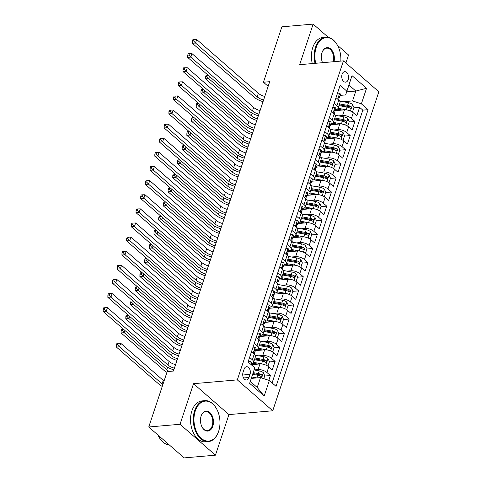 <?xml version="1.0" encoding="UTF-8"?>
<svg xmlns="http://www.w3.org/2000/svg" width="482" height="482" viewBox="0 0 482 482"><rect width="100%" height="100%" fill="white"/><g stroke="black" fill="none" stroke-linecap="round" stroke-linejoin="round"><path stroke-width="0.72" d="M342.081 74.246A5.26 3.392 85 0 0 342.377 79.644A5.26 3.392 85 0 0 345.6 82.157A5.26 3.392 85 0 0 348.203 79.59A5.26 3.392 85 0 0 347.908 74.192A5.26 3.392 85 0 0 344.684 71.679A5.26 3.392 85 0 0 342.081 74.246M345.895 63.009L348.558 55.002L337.502 45.35M272.734 410.778L378.852 91.767L343.443 60.865L237.325 379.876L272.734 410.778L228.938 414.592L193.529 383.69L180.033 424.274L215.442 455.177L228.938 414.592M215.442 455.177L184.16 457.9L148.751 426.998L180.033 424.274M268.805 380.322L270.402 375.538L264.654 376.038M251.236 364.699L259.955 363.94A6.573 2.796 18.4 0 1 268.787 366.844L272.276 369.893L275.095 361.422L269.348 361.922M253.375 363.314L252.056 363.428M255.4 350.631L264.648 349.824A6.573 2.796 -161.6 0 1 273.481 352.728L276.975 355.776L279.789 347.305L274.047 347.805M258.069 349.197L256.755 349.311M260.093 336.514L269.342 335.707A6.573 2.796 -161.6 0 1 278.174 338.611L281.669 341.66L284.488 333.189L278.741 333.689M262.768 335.08L261.449 335.195M264.793 322.398L274.041 321.59A6.573 2.796 -161.6 0 1 282.874 324.494L286.362 327.543L289.182 319.072L283.44 319.578M267.462 320.97L266.142 321.084M269.486 308.281L278.735 307.474A6.573 2.796 -161.6 0 1 287.567 310.378L291.062 313.427L293.875 304.961L288.134 305.461M272.155 306.853L270.842 306.968M274.186 294.165L283.428 293.357A6.573 2.796 -161.6 0 1 292.261 296.267L295.755 299.31L298.575 290.845L292.827 291.345M276.855 292.737L275.535 292.851M278.879 280.048L288.128 279.247A6.573 2.796 -161.6 0 1 296.96 282.151L300.455 285.199L303.268 276.728L297.527 277.228M281.548 278.62L280.235 278.735M283.573 265.937L292.821 265.13A6.573 2.796 -161.6 0 1 301.654 268.034L305.148 271.083L307.962 262.612L302.22 263.112M286.242 264.504L284.928 264.618M288.272 251.821L297.514 251.014A6.573 2.796 -161.6 0 1 306.347 253.918L309.842 256.966L312.661 248.495L306.913 248.995M290.941 250.393L289.622 250.507M292.966 237.704L302.214 236.897A6.573 2.796 -161.6 0 1 311.047 239.801L314.541 242.85L317.355 234.385L311.613 234.885M295.635 236.276L294.321 236.391M297.659 223.588L306.907 222.78A6.573 2.796 -161.6 0 1 315.74 225.684L319.235 228.733L322.054 220.268L316.306 220.768M300.328 222.16L299.015 222.274M302.359 209.471L311.601 208.67A6.573 2.796 -161.6 0 1 320.44 211.574L323.928 214.623L326.748 206.151L321 206.651M305.028 208.043L303.708 208.158M307.052 195.361L316.3 194.553A6.573 2.796 -161.6 0 1 325.133 197.457L328.628 200.506L331.441 192.035L325.699 192.535M309.721 193.927L308.408 194.041M311.746 181.244L320.994 180.437A6.573 2.796 -161.6 0 1 329.827 183.341L333.321 186.389L336.141 177.918L330.393 178.418M314.421 179.81L313.101 179.925M316.445 167.127L325.693 166.32A6.573 2.796 -161.6 0 1 334.526 169.224L338.015 172.273L340.834 163.802L335.086 164.308M319.114 165.7L317.795 165.814M321.139 153.011L330.387 152.204A6.573 2.796 -161.6 0 1 339.22 155.108L342.714 158.156L345.528 149.691L339.786 150.191M323.808 151.583L322.494 151.697M325.832 138.894L335.08 138.093A6.573 2.796 -161.6 0 1 343.913 140.997L347.408 144.046L350.227 135.575L344.479 136.075M328.507 137.466L327.188 137.581M330.532 124.778L339.78 123.976A6.573 2.796 -161.6 0 1 348.613 126.88L352.101 129.929L354.921 121.458L349.173 121.958M333.201 123.35L331.881 123.464M334.134 103.323L336.882 105.715A6.573 2.796 18.4 0 1 338.117 108.227A6.573 2.796 18.4 0 1 335.707 109.492L335.611 109.498M329.441 117.433L332.188 119.831A6.573 2.796 18.4 0 1 333.417 122.344A6.573 2.796 18.4 0 1 331.007 123.609L330.917 123.615M324.748 131.55L327.489 133.948A6.573 2.796 18.4 0 1 328.724 136.46A6.573 2.796 18.4 0 1 326.314 137.725L326.224 137.732M320.048 145.666L322.795 148.064A6.573 2.796 18.4 0 1 324.031 150.571A6.573 2.796 18.4 0 1 321.621 151.836L321.524 151.848M315.355 159.783L318.102 162.175A6.573 2.796 18.4 0 1 319.331 164.687A6.573 2.796 18.4 0 1 316.921 165.953L316.831 165.965M310.661 173.9L313.402 176.292A6.573 2.796 18.4 0 1 314.638 178.804A6.573 2.796 18.4 0 1 312.228 180.069L312.137 180.075M305.962 188.016L308.709 190.408A6.573 2.796 18.4 0 1 309.944 192.921A6.573 2.796 18.4 0 1 307.528 194.186L307.438 194.192M301.268 202.127L304.009 204.525A6.573 2.796 18.4 0 1 305.245 207.037A6.573 2.796 18.4 0 1 302.835 208.302L302.744 208.308M296.575 216.243L299.316 218.641A6.573 2.796 18.4 0 1 300.551 221.154A6.573 2.796 18.4 0 1 298.141 222.419L298.051 222.425M291.875 230.36L294.623 232.752A6.573 2.796 18.4 0 1 295.858 235.264A6.573 2.796 18.4 0 1 293.442 236.529L293.351 236.542M287.182 244.476L289.923 246.868A6.573 2.796 18.4 0 1 291.158 249.381A6.573 2.796 18.4 0 1 288.748 250.646L288.658 250.652M282.488 258.593L285.23 260.985A6.573 2.796 18.4 0 1 286.465 263.497A6.573 2.796 18.4 0 1 284.055 264.763L283.964 264.769M277.789 272.704L280.536 275.102A6.573 2.796 18.4 0 1 281.771 277.614A6.573 2.796 18.4 0 1 279.355 278.879L279.265 278.885M273.095 286.82L275.837 289.218A6.573 2.796 18.4 0 1 277.072 291.731A6.573 2.796 18.4 0 1 274.662 292.996L274.571 293.002M268.402 300.937L271.143 303.335A6.573 2.796 18.4 0 1 272.378 305.841A6.573 2.796 18.4 0 1 269.968 307.106L269.872 307.118M263.702 315.053L266.45 317.445A6.573 2.796 18.4 0 1 267.679 319.958A6.573 2.796 18.4 0 1 265.269 321.223L265.178 321.235M259.009 329.17L261.75 331.562A6.573 2.796 18.4 0 1 262.985 334.074A6.573 2.796 18.4 0 1 260.575 335.339L260.485 335.345M254.309 343.286L257.057 345.678A6.573 2.796 18.4 0 1 258.292 348.191A6.573 2.796 18.4 0 1 255.882 349.456L255.785 349.462M148.751 426.998L167.182 371.598L173.436 371.05L269.697 81.687L263.443 82.229L268.149 86.338M248.983 377.484L250.019 374.381A5.097 3.29 85 0 0 249.73 369.152A5.097 3.29 85 0 0 246.609 366.712A5.097 3.29 85 0 0 244.085 369.2L243.055 372.309A5.097 3.29 85 0 0 243.338 377.539A5.097 3.29 85 0 0 246.459 379.973A5.097 3.29 85 0 0 248.983 377.484L243.543 377.96M345.654 94.918L346.829 91.14L340.135 85.296L248.097 361.958L254.797 367.808L250.333 381.461L257.225 387.474L260.509 377.593L269.348 380.497L276.041 386.347L368.079 109.685L361.38 103.835L352.547 100.931L355.83 91.05L348.944 85.037L345.654 94.918L340.31 95.382M346.829 91.14L351.999 75.614L366.543 88.308L361.38 103.835M269.348 380.497L264.178 396.029L249.634 383.335L254.797 367.808M338.521 115.861L342.594 115.505A6.573 2.796 18.4 0 1 351.426 118.409L354.921 121.458M335.225 110.667L344.473 109.86L342.594 115.505M333.821 129.977L337.9 129.622A6.573 2.796 18.4 0 1 346.733 132.526L350.227 135.575M329.128 144.094L333.207 143.738A6.573 2.796 18.4 0 1 342.039 146.642L345.528 149.691M324.428 158.204L328.507 157.849A6.573 2.796 18.4 0 1 337.34 160.759L340.834 163.802M319.735 172.321L323.814 171.966A6.573 2.796 18.4 0 1 332.646 174.87L336.141 177.918M315.041 186.438L319.114 186.082A6.573 2.796 18.4 0 1 327.947 188.986L331.441 192.035M310.342 200.554L314.421 200.199A6.573 2.796 18.4 0 1 323.253 203.103L326.748 206.151M305.648 214.671L309.727 214.315A6.573 2.796 18.4 0 1 318.56 217.219L322.054 220.268M300.955 228.787L305.028 228.432A6.573 2.796 18.4 0 1 313.86 231.336L317.355 234.385M296.255 242.898L300.334 242.542A6.573 2.796 18.4 0 1 309.167 245.446L312.661 248.495M291.562 257.014L295.641 256.659A6.573 2.796 18.4 0 1 304.473 259.563L307.962 262.612M286.868 271.131L290.941 270.776A6.573 2.796 18.4 0 1 299.774 273.68L303.268 276.728M282.169 285.248L286.248 284.892A6.573 2.796 18.4 0 1 295.08 287.796L298.575 290.845M277.475 299.364L281.554 299.009A6.573 2.796 18.4 0 1 290.387 301.913L293.875 304.961M272.782 313.475L276.855 313.119A6.573 2.796 18.4 0 1 285.687 316.023L289.182 319.072M268.082 327.591L272.161 327.236A6.573 2.796 18.4 0 1 280.994 330.14L284.488 333.189M263.389 341.708L267.468 341.352A6.573 2.796 18.4 0 1 276.3 344.256L279.789 347.305M258.695 355.824L262.768 355.469A6.573 2.796 18.4 0 1 271.601 358.373L275.095 361.422M249.616 357.397L252.363 359.795A6.573 2.796 18.4 0 1 253.592 362.307A6.573 2.796 18.4 0 1 251.182 363.573L251.092 363.579M254.135 369.929L258.075 369.586A6.573 2.796 18.4 0 1 266.908 372.49L270.402 375.538M272.089 382.895L362.819 110.143L359.614 107.341L353.872 107.841M344.473 109.86A6.573 2.796 -161.6 0 1 353.306 112.764L356.801 115.813L359.614 107.341M251.496 351.752L254.237 354.149A6.573 2.796 18.4 0 1 255.472 356.662L253.592 362.307M258.292 348.191L260.166 342.545A6.573 2.796 -161.6 0 0 258.936 340.033L256.189 337.635M262.985 334.074L264.865 328.429A6.573 2.796 -161.6 0 0 263.63 325.916L260.889 323.524M267.679 319.958L269.558 314.312A6.573 2.796 -161.6 0 0 268.323 311.8L265.582 309.408M272.378 305.841L274.258 300.196A6.573 2.796 -161.6 0 0 273.023 297.683L270.275 295.291M277.072 291.731L278.951 286.079A6.573 2.796 -161.6 0 0 277.716 283.573L274.975 281.175M281.771 277.614L283.645 271.969A6.573 2.796 -161.6 0 0 282.41 269.456L279.668 267.058M286.465 263.497L288.344 257.852A6.573 2.796 -161.6 0 0 287.109 255.34L284.362 252.942M291.158 249.381L293.038 243.735A6.573 2.796 -161.6 0 0 291.803 241.223L289.061 238.831M295.858 235.264L297.731 229.619A6.573 2.796 -161.6 0 0 296.496 227.106L293.755 224.714M300.551 221.154L302.431 215.502A6.573 2.796 -161.6 0 0 301.196 212.996L298.448 210.598M305.245 207.037L307.124 201.392A6.573 2.796 -161.6 0 0 305.889 198.879L303.148 196.481M309.944 192.921L311.818 187.275A6.573 2.796 -161.6 0 0 310.589 184.763L307.841 182.365M314.638 178.804L316.517 173.159A6.573 2.796 -161.6 0 0 315.282 170.646L312.535 168.254M319.331 164.687L321.211 159.042A6.573 2.796 -161.6 0 0 319.976 156.53L317.234 154.138M324.031 150.571L325.904 144.925A6.573 2.796 -161.6 0 0 324.675 142.413L321.928 140.021M328.724 136.46L330.604 130.809A6.573 2.796 -161.6 0 0 329.369 128.302L326.621 125.904M333.417 122.344L335.297 116.698A6.573 2.796 -161.6 0 0 334.062 114.186L331.321 111.788M338.117 108.227L339.991 102.582A6.573 2.796 -161.6 0 0 338.762 100.069L336.014 97.677M251.357 378.394L260.509 377.593M328.35 37.367L313.149 24.1L281.874 26.823L263.443 82.229M313.149 24.1L299.653 64.684L343.443 60.865M193.529 383.69L237.325 379.876M346.678 91.851L355.83 91.05L366.543 88.308M343.214 101.744L352.547 100.931M337.894 109.233L336.581 109.348M362.819 110.143L368.079 109.685M250.333 381.461L249.634 383.335M257.225 387.474L264.178 396.029M351.999 75.614L348.944 85.037M248.338 361.235L250.483 361.47A4.356 1.856 18.4 0 1 251.255 363.091L250.839 364.35M174.394 368.182A8.218 3.494 18.4 0 1 167.953 365.031L106.275 311.203L103.148 311.474L164.826 365.302A12.327 5.242 -161.6 0 0 173.833 369.857M175.569 364.651A8.218 3.494 18.4 0 1 169.128 361.5L107.45 307.673L106.275 311.203L104.443 309.143L104.913 307.727L103.666 307.841L103.196 309.251L104.443 309.143M103.196 309.251L103.148 311.474M107.45 307.673L104.913 307.727M263.781 378.671L264.751 375.743L263.311 372.658A4.356 1.856 -161.6 0 0 259.262 370.881L254.128 369.965M256.792 377.918L251.809 377.026M253.171 378.237L251.508 377.936M252.701 374.345L257.81 375.261A4.356 1.856 18.4 0 1 260.979 376.424C262.112 376.484 262.298 375.918 261.545 374.731A4.356 1.856 -161.6 0 0 258.37 373.568L253.267 372.652M252.966 373.562L258.756 374.598A2.217 0.946 18.4 0 1 259.744 374.888L261.545 374.731M260.979 376.424L261.449 376.55M162.874 384.546A8.218 3.494 18.4 0 1 162.066 383.913L119.53 346.793L116.403 347.064L158.94 384.184A12.327 5.242 -161.6 0 0 162.247 386.437M164.049 381.015A8.218 3.494 18.4 0 1 163.241 380.382L120.705 343.262L119.53 346.793L117.698 344.726L118.168 343.317L116.921 343.425L116.451 344.835L117.698 344.726M116.451 344.835L116.403 347.064M120.705 343.262L118.168 343.317M195.294 410.911A20.051 12.936 85 0 0 201.241 438.325A20.051 12.936 85 0 0 218.641 431.288A20.051 12.936 85 0 0 218.78 430.86A20.051 12.936 85 0 0 216.918 409.447A20.051 12.936 85 0 0 195.294 410.911M218.738 430.992A20.545 13.255 -95 0 1 218.695 431.131A20.545 13.255 -95 0 1 218.557 431.571A20.545 13.255 -95 0 1 208.375 441.602A20.545 13.255 -95 0 1 195.782 431.788A20.545 13.255 -95 0 1 194.632 410.694A20.545 13.255 -95 0 1 204.808 400.663A20.545 13.255 -95 0 1 216.786 409.194A20.545 13.255 -95 0 1 216.852 409.32M201.133 416.008A10.026 6.471 -95 0 1 209.833 412.49A10.026 6.471 -95 0 1 212.809 426.196A10.026 6.471 -95 0 1 201.994 426.925A10.026 6.471 -95 0 1 201.06 416.225A10.026 6.471 -95 0 1 201.133 416.008M201.928 426.799A9.532 6.152 85 0 0 207.423 430.631A9.532 6.152 85 0 0 212.146 425.98A9.532 6.152 85 0 0 211.61 416.189A9.532 6.152 85 0 0 205.766 411.634A9.532 6.152 85 0 0 201.042 416.291A9.532 6.152 85 0 0 201.018 416.364M169.272 444.91A20.545 13.255 -95 0 1 157.988 435.059M208.375 441.602L205.627 441.843A20.545 13.255 -95 0 1 193.029 432.023A20.545 13.255 -95 0 1 191.878 410.935A20.545 13.255 -95 0 1 202.054 400.904L204.808 400.663M340.822 61.094A20.051 12.936 85 0 0 337.828 45.977A20.051 12.936 85 0 0 316.204 47.441A20.051 12.936 85 0 0 315.728 63.281M315.029 63.341A20.545 13.255 -95 0 1 315.541 47.224A20.545 13.255 -95 0 1 325.724 37.192A20.545 13.255 -95 0 1 337.695 45.718A20.545 13.255 -95 0 1 337.762 45.85M322.542 62.684A10.026 6.471 -95 0 1 321.97 52.749A10.026 6.471 -95 0 1 322.042 52.532A10.026 6.471 -95 0 1 330.399 48.736A10.026 6.471 -95 0 1 334.008 61.69M333.279 61.75A9.532 6.152 85 0 0 326.676 48.164A9.532 6.152 85 0 0 321.952 52.815A9.532 6.152 85 0 0 321.928 52.887M312.276 63.582A20.545 13.255 -95 0 1 312.788 47.459A20.545 13.255 -95 0 1 322.97 37.433L325.724 37.192M253.038 347.118L255.177 347.353A4.356 1.856 18.4 0 1 255.948 348.974L255.056 351.655A4.356 1.856 -161.6 0 0 254.851 350.673L254.586 350.528M254.303 352.39L254.677 352.131A4.356 1.856 -161.6 0 0 255.056 351.655M254.285 350.727L254.851 350.673C254.128 350.577 253.942 351.143 254.285 352.372A4.356 1.856 18.4 0 1 254.496 353.354L252.363 359.795M179.087 354.065A8.218 3.494 18.4 0 1 172.646 350.914L110.968 297.087L107.841 297.364L169.519 351.185A12.327 5.242 -161.6 0 0 178.533 355.74M180.262 350.534A8.218 3.494 18.4 0 1 173.821 347.383L112.143 293.562L110.968 297.087L109.143 295.026L109.613 293.616L108.36 293.725L107.89 295.135L109.143 295.026M107.89 295.135L107.841 297.364M112.143 293.562L109.613 293.616M257.731 333.008L259.876 333.237A4.356 1.856 18.4 0 1 260.648 334.863L259.756 337.545A4.356 1.856 -161.6 0 0 259.545 336.563L259.28 336.418M258.997 338.274L259.376 338.015A4.356 1.856 -161.6 0 0 259.756 337.545M258.985 336.611L259.545 336.563C258.828 336.46 258.641 337.026 258.985 338.256A4.356 1.856 18.4 0 1 259.189 339.238L257.057 345.678M183.787 339.949A8.218 3.494 18.4 0 1 177.346 336.798L115.668 282.97L112.541 283.247L174.219 337.069A12.327 5.242 -161.6 0 0 183.226 341.624M184.955 336.418A8.218 3.494 18.4 0 1 178.521 333.267L116.843 279.446L115.668 282.97L113.836 280.91L114.306 279.5L113.053 279.608L112.583 281.018L113.836 280.91M112.583 281.018L112.541 283.247M116.843 279.446L114.306 279.5M262.425 318.891L264.57 319.12A4.356 1.856 18.4 0 1 265.341 320.747L264.449 323.428A4.356 1.856 -161.6 0 0 264.244 322.446L263.979 322.301M263.678 322.494L264.244 322.446C263.521 322.35 263.335 322.91 263.678 324.139L264.07 323.898A4.356 1.856 -161.6 0 0 264.449 323.428M263.678 324.139A4.356 1.856 18.4 0 1 263.883 325.121L261.75 331.562M188.48 325.832A8.218 3.494 18.4 0 1 182.039 322.681L120.361 268.86L117.234 269.131L178.912 322.958A12.327 5.242 -161.6 0 0 187.926 327.507M189.655 322.307A8.218 3.494 18.4 0 1 183.214 319.156L121.536 265.329L120.361 268.86L118.53 266.793L119 265.383L117.753 265.492L117.283 266.901L118.53 266.793M117.283 266.901L117.234 269.131M121.536 265.329L119 265.383M267.124 304.775L269.269 305.01A4.356 1.856 18.4 0 1 270.034 306.63L269.143 309.311A4.356 1.856 -161.6 0 0 268.938 308.329L268.673 308.185M268.39 310.047L268.769 309.781A4.356 1.856 -161.6 0 0 269.143 309.311M268.372 308.378L268.938 308.329C268.221 308.233 268.028 308.799 268.372 310.022A4.356 1.856 18.4 0 1 268.582 311.004L266.45 317.445M193.174 311.715A8.218 3.494 18.4 0 1 186.733 308.57L125.055 254.743L121.928 255.014L183.606 308.842A12.327 5.242 -161.6 0 0 192.619 313.39M194.348 308.191A8.218 3.494 18.4 0 1 187.908 305.04L126.23 251.212L125.055 254.743L123.229 252.676L123.699 251.267L122.446 251.375L121.976 252.791L123.229 252.676M121.976 252.791L121.928 255.014M126.23 251.212L123.699 251.267M267.263 365.778L268.04 365.862L269.45 361.627L268.004 358.548A4.356 1.856 -161.6 0 0 263.961 356.77L255.171 355.192M262.919 364.157A4.356 1.856 -161.6 0 0 261.612 363.826L253.568 362.386M257.864 364.121L252.719 363.193M254.46 359.699L262.503 361.145A4.356 1.856 18.4 0 1 265.678 362.307C266.805 362.368 266.992 361.807 266.239 360.614A4.356 1.856 -161.6 0 0 263.07 359.452L255.026 358.006M254.719 358.921L263.449 360.482A2.217 0.946 18.4 0 1 264.437 360.771L266.239 360.614M265.678 362.307L266.148 362.434M169.2 371.423A8.218 3.494 18.4 0 1 166.766 369.796L124.223 332.676L121.096 332.948L163.639 370.068A12.327 5.242 -161.6 0 0 166.941 372.321M124.946 330.501L124.223 332.676L122.398 330.61L122.868 329.2L121.615 329.308L121.145 330.724L122.398 330.61M121.145 330.724L121.096 332.948M123.446 329.188L122.868 329.2M268.04 365.862L267.492 365.91M271.962 351.661L272.734 351.746L274.144 347.51L272.698 344.431A4.356 1.856 -161.6 0 0 268.655 342.654L259.864 341.075M267.612 350.04A4.356 1.856 -161.6 0 0 266.305 349.709L258.262 348.269M262.563 350.004L257.412 349.082M259.159 345.588L267.197 347.028A4.356 1.856 18.4 0 1 270.372 348.191C271.499 348.257 271.691 347.691 270.932 346.498A4.356 1.856 -161.6 0 0 267.763 345.335L259.72 343.895M259.418 344.805L268.143 346.371A2.217 0.946 18.4 0 1 269.137 346.654L270.932 346.498M270.372 348.191L270.842 348.317M177.533 358.735A8.218 3.494 18.4 0 1 171.459 355.68L128.923 318.56L125.796 318.831L168.332 355.957A12.327 5.242 -161.6 0 0 176.978 360.403M129.646 316.385L128.923 318.56L127.091 316.499L127.561 315.083L126.308 315.192L125.838 316.608L127.091 316.499M125.838 316.608L125.796 318.831M128.14 315.071L127.561 315.083M272.734 351.746L272.185 351.794M276.656 337.545L277.433 337.629L278.837 333.393L277.397 330.315A4.356 1.856 -161.6 0 0 273.348 328.537L264.564 326.959M272.306 335.924A4.356 1.856 -161.6 0 0 271.005 335.593L262.955 334.153M267.257 335.888L262.106 334.966M263.853 331.471L271.896 332.911A4.356 1.856 18.4 0 1 275.065 334.074C276.198 334.14 276.385 333.574 275.632 332.381A4.356 1.856 -161.6 0 0 272.457 331.218L264.413 329.778M264.112 330.688L272.842 332.255A2.217 0.946 18.4 0 1 273.83 332.538L275.632 332.381M275.065 334.074L275.535 334.201M182.232 344.618A8.218 3.494 18.4 0 1 176.153 341.569L133.616 304.443L130.489 304.714L173.026 341.84A12.327 5.242 -161.6 0 0 181.678 346.287M134.339 302.274L133.616 304.443L131.785 302.383L132.255 300.973L131.008 301.081L130.538 302.491L131.785 302.383M130.538 302.491L130.489 304.714M132.833 300.955L132.255 300.973M277.433 337.629L276.879 337.677M281.349 323.428L282.127 323.512L283.537 319.283L282.091 316.198A4.356 1.856 -161.6 0 0 278.048 314.421L269.257 312.848M277.005 321.807A4.356 1.856 -161.6 0 0 275.698 321.482L267.655 320.036M271.95 321.771L266.805 320.849M268.546 317.355L276.59 318.801A4.356 1.856 18.4 0 1 279.765 319.964C280.892 320.024 281.078 319.458 280.325 318.265A4.356 1.856 -161.6 0 0 277.156 317.102L269.113 315.662M268.805 316.572L277.536 318.138A2.217 0.946 18.4 0 1 278.524 318.427L280.325 318.265M279.765 319.964L280.235 320.09M186.926 330.507A8.218 3.494 18.4 0 1 180.852 327.453L138.316 290.327L135.183 290.604L177.725 327.724A12.327 5.242 -161.6 0 0 186.371 332.17M139.033 288.158L138.316 290.327L136.484 288.266L136.954 286.856L135.701 286.965L135.231 288.375L136.484 288.266M135.231 288.375L135.183 290.604M137.533 286.844L136.954 286.856M282.127 323.512L281.578 323.561M271.818 290.658L273.963 290.893A4.356 1.856 18.4 0 1 274.734 292.514L273.842 295.195A4.356 1.856 -161.6 0 0 273.631 294.213L273.366 294.068M273.071 294.261L273.631 294.213C272.914 294.116 272.728 294.683 273.071 295.906L273.463 295.671A4.356 1.856 -161.6 0 0 273.842 295.195M273.071 295.906A4.356 1.856 18.4 0 1 273.276 296.888L273.017 297.677M197.873 297.605A8.218 3.494 18.4 0 1 191.432 294.454L129.754 240.626L126.627 240.898L188.305 294.725A12.327 5.242 -161.6 0 0 197.313 299.274M199.042 294.074A8.218 3.494 18.4 0 1 192.607 290.923L130.929 237.096L129.754 240.626L127.923 238.566L128.393 237.15L127.14 237.258L126.67 238.674L127.923 238.566M126.67 238.674L126.627 240.898M130.929 237.096L128.393 237.15M286.049 309.317L286.82 309.402L288.23 305.166L286.784 302.081A4.356 1.856 -161.6 0 0 282.741 300.304L273.951 298.732M281.699 307.697A4.356 1.856 -161.6 0 0 280.391 307.365L272.348 305.919M276.65 307.655L271.499 306.733M273.246 303.238L281.289 304.684A4.356 1.856 18.4 0 1 284.458 305.847C285.591 305.907 285.778 305.341 285.025 304.154A4.356 1.856 -161.6 0 0 281.85 302.991L273.806 301.545M273.505 302.455L282.229 304.022A2.217 0.946 18.4 0 1 283.223 304.311L285.025 304.154M284.458 305.847L284.928 305.974M191.619 316.391A8.218 3.494 18.4 0 1 185.546 313.336L143.009 276.216L139.882 276.487L182.419 313.607A12.327 5.242 -161.6 0 0 191.065 318.054M143.732 274.041L143.009 276.216L141.178 274.15L141.648 272.74L140.395 272.848L139.925 274.258L141.178 274.15M139.925 274.258L139.882 276.487M142.226 272.728L141.648 272.74M286.82 309.402L286.272 309.45M276.511 276.541L278.656 276.776A4.356 1.856 18.4 0 1 279.427 278.397L278.536 281.078A4.356 1.856 -161.6 0 0 278.331 280.096L278.066 279.952M277.777 281.813L278.156 281.554A4.356 1.856 -161.6 0 0 278.536 281.078M277.765 280.15L278.331 280.096C277.608 280 277.421 280.566 277.765 281.789A4.356 1.856 18.4 0 1 277.969 282.777L275.837 289.218M202.567 283.488A8.218 3.494 18.4 0 1 196.126 280.337L134.448 226.51L131.321 226.781L192.999 280.608A12.327 5.242 -161.6 0 0 202.012 285.163M203.741 279.958A8.218 3.494 18.4 0 1 197.301 276.807L135.623 222.979L134.448 226.51L132.616 224.449L133.086 223.039L131.839 223.148L131.369 224.558L132.616 224.449M131.369 224.558L131.321 226.781M135.623 222.979L133.086 223.039M290.742 295.201L291.52 295.285L292.923 291.05L291.483 287.965A4.356 1.856 -161.6 0 0 287.435 286.194L278.65 284.615M286.392 293.58A4.356 1.856 -161.6 0 0 285.091 293.249L277.042 291.803M281.343 293.544L276.192 292.616M277.939 289.122L285.983 290.568A4.356 1.856 18.4 0 1 289.152 291.731C290.285 291.791 290.471 291.23 289.718 290.037A4.356 1.856 -161.6 0 0 286.543 288.875L278.5 287.429M278.198 288.338L286.929 289.905A2.217 0.946 18.4 0 1 287.917 290.194L289.718 290.037M289.152 291.731L289.622 291.857M196.319 302.274A8.218 3.494 18.4 0 1 190.245 299.22L147.703 262.1L144.576 262.371L187.112 299.491A12.327 5.242 -161.6 0 0 195.764 303.937M148.426 259.925L147.703 262.1L145.871 260.033L146.341 258.623L145.094 258.732L144.624 260.141L145.871 260.033M144.624 260.141L144.576 262.371M146.92 258.611L146.341 258.623M291.52 295.285L290.965 295.333M281.211 262.431L283.356 262.66A4.356 1.856 18.4 0 1 284.121 264.281L283.229 266.968A4.356 1.856 -161.6 0 0 283.024 265.986L282.759 265.841M282.476 267.697L282.856 267.438A4.356 1.856 -161.6 0 0 283.229 266.968M282.458 266.034L283.024 265.986C282.307 265.883 282.115 266.45 282.464 267.679A4.356 1.856 18.4 0 1 282.669 268.661L282.404 269.45M207.26 269.372A8.218 3.494 18.4 0 1 200.825 266.221L139.141 212.393L136.014 212.67L197.692 266.492A12.327 5.242 -161.6 0 0 206.706 271.047M208.435 265.841A8.218 3.494 18.4 0 1 201.994 262.69L140.316 208.869L139.141 212.393L137.316 210.333L137.786 208.923L136.533 209.031L136.063 210.441L137.316 210.333M136.063 210.441L136.014 212.67M140.316 208.869L137.786 208.923M295.436 281.084L296.213 281.169L297.623 276.933L296.177 273.854A4.356 1.856 -161.6 0 0 292.134 272.077L283.344 270.498M291.092 279.464A4.356 1.856 -161.6 0 0 289.784 279.132L281.741 277.692M286.037 279.427L280.892 278.506M282.633 275.011L290.676 276.451A4.356 1.856 18.4 0 1 293.851 277.614C294.978 277.674 295.165 277.114 294.412 275.921A4.356 1.856 -161.6 0 0 291.242 274.758L283.199 273.312M282.898 274.228L291.622 275.788A2.217 0.946 18.4 0 1 292.61 276.078L294.412 275.921M293.851 277.614L294.321 277.74M201.012 288.158A8.218 3.494 18.4 0 1 194.939 285.103L152.402 247.983L149.269 248.254L191.812 285.38A12.327 5.242 -161.6 0 0 200.458 289.827M153.125 245.808L152.402 247.983L150.571 245.922L151.041 244.507L149.788 244.615L149.318 246.031L150.571 245.922M149.318 246.031L149.269 248.254M151.619 244.495L151.041 244.507M296.213 281.169L295.665 281.217M285.904 248.314L288.049 248.543A4.356 1.856 18.4 0 1 288.82 250.17L287.929 252.851A4.356 1.856 -161.6 0 0 287.718 251.869L287.459 251.725M287.17 253.58L287.549 253.321A4.356 1.856 -161.6 0 0 287.929 252.851M287.158 251.917L287.718 251.869C287.001 251.773 286.814 252.333 287.158 253.562A4.356 1.856 18.4 0 1 287.362 254.544L287.103 255.333M211.96 255.255A8.218 3.494 18.4 0 1 205.519 252.104L143.841 198.283L140.714 198.554L202.392 252.375A12.327 5.242 -161.6 0 0 211.399 256.93M213.134 251.731A8.218 3.494 18.4 0 1 206.694 248.579L145.016 194.752L143.841 198.283L142.009 196.216L142.479 194.806L141.226 194.915L140.756 196.325L142.009 196.216M140.756 196.325L140.714 198.554M145.016 194.752L142.479 194.806M300.135 266.968L300.907 267.052L302.316 262.817L300.87 259.738A4.356 1.856 -161.6 0 0 296.828 257.96L288.037 256.382M295.785 265.347A4.356 1.856 -161.6 0 0 294.478 265.016L286.435 263.576M290.736 265.311L285.585 264.389M287.332 260.895L295.376 262.335A4.356 1.856 18.4 0 1 298.545 263.497C299.677 263.564 299.864 262.997 299.111 261.804A4.356 1.856 -161.6 0 0 295.936 260.642L287.893 259.202M287.591 260.111L296.316 261.678A2.217 0.946 18.4 0 1 297.31 261.961L299.111 261.804M298.545 263.497L299.015 263.624M205.706 274.041A8.218 3.494 18.4 0 1 199.632 270.986L157.096 233.866L153.969 234.138L196.505 271.264A12.327 5.242 -161.6 0 0 205.151 275.71M157.819 231.691L157.096 233.866L155.264 231.806L155.734 230.39L154.481 230.504L154.011 231.914L155.264 231.806M154.011 231.914L153.969 234.138M156.313 230.378L155.734 230.39M300.907 267.052L300.358 267.1M290.598 234.198L292.743 234.433A4.356 1.856 18.4 0 1 293.514 236.053L292.622 238.735A4.356 1.856 -161.6 0 0 292.417 237.753L292.152 237.608M291.863 239.47L292.243 239.205A4.356 1.856 -161.6 0 0 292.622 238.735M291.851 237.801L292.417 237.753C291.694 237.656 291.508 238.216 291.851 239.446A4.356 1.856 18.4 0 1 292.062 240.428L289.923 246.868M216.653 241.139A8.218 3.494 18.4 0 1 210.212 237.988L148.534 184.166L145.407 184.437L207.085 238.265A12.327 5.242 -161.6 0 0 216.099 242.814M217.828 237.614A8.218 3.494 18.4 0 1 211.387 234.463L149.709 180.636L148.534 184.166L146.703 182.1L147.173 180.69L145.925 180.798L145.456 182.214L146.703 182.1M145.456 182.214L145.407 184.437M149.709 180.636L147.173 180.69M304.829 252.851L305.606 252.936L307.016 248.706L305.57 245.621A4.356 1.856 -161.6 0 0 301.527 243.844L292.737 242.265M300.479 251.23A4.356 1.856 -161.6 0 0 299.177 250.905L291.128 249.459M295.43 251.194L290.278 250.272M292.026 246.778L300.069 248.218A4.356 1.856 18.4 0 1 303.238 249.387C304.371 249.447 304.558 248.881 303.805 247.688A4.356 1.856 -161.6 0 0 300.629 246.525L292.592 245.085M292.285 245.995L301.015 247.561A2.217 0.946 18.4 0 1 302.003 247.844L303.805 247.688M303.238 249.387L303.708 249.513M210.405 259.925A8.218 3.494 18.4 0 1 204.332 256.876L161.789 219.75L158.662 220.027L201.199 257.147A12.327 5.242 -161.6 0 0 209.851 261.593M162.512 217.581L161.789 219.75L159.964 217.689L160.428 216.279L159.18 216.388L158.711 217.798L159.964 217.689M158.711 217.798L158.662 220.027M161.006 216.267L160.428 216.279M305.606 252.936L305.052 252.984M295.297 220.081L297.442 220.316A4.356 1.856 18.4 0 1 298.207 221.937L297.316 224.618A4.356 1.856 -161.6 0 0 297.111 223.636L296.846 223.491M296.563 225.353L296.942 225.094A4.356 1.856 -161.6 0 0 297.316 224.618M296.544 223.684L297.111 223.636C296.394 223.54 296.201 224.106 296.55 225.329A4.356 1.856 18.4 0 1 296.755 226.311L294.623 232.752M221.346 227.028A8.218 3.494 18.4 0 1 214.912 223.877L153.234 170.05L150.101 170.321L211.779 224.148A12.327 5.242 -161.6 0 0 220.792 228.697M222.521 223.497A8.218 3.494 18.4 0 1 216.081 220.346L154.403 166.519L153.234 170.05L151.402 167.989L151.872 166.573L150.619 166.682L150.149 168.097L151.402 167.989M150.149 168.097L150.101 170.321M154.403 166.519L151.872 166.573M309.522 238.741L310.3 238.825L311.709 234.589L310.263 231.505A4.356 1.856 -161.6 0 0 306.221 229.727L297.43 228.155M305.178 237.12A4.356 1.856 -161.6 0 0 303.871 236.789L295.828 235.343M300.123 237.078L294.978 236.156M296.719 232.661L304.763 234.107A4.356 1.856 18.4 0 1 307.938 235.27C309.064 235.33 309.251 234.764 308.498 233.577A4.356 1.856 -161.6 0 0 305.329 232.408L297.286 230.968M296.984 231.878L305.709 233.445A2.217 0.946 18.4 0 1 306.697 233.734L308.498 233.577M307.938 235.27L308.408 235.397M215.099 245.814A8.218 3.494 18.4 0 1 209.025 242.759L166.489 205.633L163.356 205.91L205.898 243.03A12.327 5.242 -161.6 0 0 214.544 247.477M167.212 203.464L166.489 205.633L164.657 203.573L165.127 202.163L163.874 202.271L163.404 203.681L164.657 203.573M163.404 203.681L163.356 205.91M165.706 202.151L165.127 202.163M310.3 238.825L309.751 238.873M299.991 205.965L302.136 206.2A4.356 1.856 18.4 0 1 302.907 207.82L302.015 210.501A4.356 1.856 -161.6 0 0 301.804 209.519L301.545 209.375M301.256 211.237L301.636 210.977A4.356 1.856 -161.6 0 0 302.015 210.501M301.244 209.568L301.804 209.519C301.087 209.423 300.901 209.989 301.244 211.212A4.356 1.856 18.4 0 1 301.449 212.194L299.316 218.641M226.046 212.911A8.218 3.494 18.4 0 1 219.605 209.76L157.927 155.933L154.8 156.204L216.478 210.032A12.327 5.242 -161.6 0 0 225.486 214.586M227.221 209.381A8.218 3.494 18.4 0 1 220.78 206.23L159.102 152.402L157.927 155.933L156.096 153.872L156.566 152.457L155.312 152.571L154.843 153.981L156.096 153.872M154.843 153.981L154.8 156.204M159.102 152.402L156.566 152.457M314.222 224.624L314.993 224.708L316.403 220.473L314.957 217.388A4.356 1.856 -161.6 0 0 310.914 215.617L302.13 214.038M309.872 223.003A4.356 1.856 -161.6 0 0 308.57 222.672L300.521 221.226M304.823 222.967L299.671 222.039M301.419 218.545L309.462 219.991A4.356 1.856 18.4 0 1 312.631 221.154C313.764 221.214 313.951 220.648 313.198 219.461A4.356 1.856 -161.6 0 0 310.022 218.298L301.979 216.852M301.678 217.762L310.402 219.328A2.217 0.946 18.4 0 1 311.396 219.617L313.198 219.461M312.631 221.154L313.101 221.28M219.798 231.697A8.218 3.494 18.4 0 1 213.719 228.643L171.182 191.523L168.055 191.794L210.592 228.914A12.327 5.242 -161.6 0 0 219.244 233.36M171.905 189.348L171.182 191.523L169.351 189.456L169.821 188.046L168.567 188.155L168.104 189.565L169.351 189.456M168.104 189.565L168.055 191.794M170.399 188.034L169.821 188.046M314.993 224.708L314.445 224.757M304.684 191.848L306.829 192.083A4.356 1.856 18.4 0 1 307.6 193.704L306.709 196.385A4.356 1.856 -161.6 0 0 306.504 195.403L306.239 195.258M305.937 195.457L306.504 195.403C305.781 195.306 305.594 195.873 305.937 197.102L306.329 196.861A4.356 1.856 -161.6 0 0 306.709 196.385M305.937 197.102A4.356 1.856 18.4 0 1 306.148 198.084L304.009 204.525M230.739 198.795A8.218 3.494 18.4 0 1 224.299 195.644L162.621 141.816L159.494 142.094L221.172 195.915A12.327 5.242 -161.6 0 0 230.185 200.47M231.914 195.264A8.218 3.494 18.4 0 1 225.474 192.113L163.796 138.292L162.621 141.816L160.789 139.756L161.259 138.346L160.012 138.455L159.542 139.864L160.789 139.756M159.542 139.864L159.494 142.094M163.796 138.292L161.259 138.346M318.915 210.507L319.693 210.592L321.102 206.356L319.656 203.277A4.356 1.856 -161.6 0 0 315.614 201.5L306.823 199.922M314.565 208.887A4.356 1.856 -161.6 0 0 313.264 208.555L305.214 207.115M309.516 208.851L304.371 207.923M306.112 204.428L314.156 205.874A4.356 1.856 18.4 0 1 317.325 207.037C318.457 207.097 318.644 206.537 317.891 205.344A4.356 1.856 -161.6 0 0 314.716 204.181L306.679 202.735M306.371 203.651L315.101 205.212A2.217 0.946 18.4 0 1 316.09 205.501L317.891 205.344M317.325 207.037L317.801 207.164M224.492 217.581A8.218 3.494 18.4 0 1 218.418 214.526L175.876 177.406L172.749 177.677L215.285 214.797A12.327 5.242 -161.6 0 0 223.937 219.25M176.599 175.231L175.876 177.406L174.05 175.34L174.514 173.93L173.267 174.038L172.797 175.454L174.05 175.34M172.797 175.454L172.749 177.677M175.093 173.918L174.514 173.93M319.693 210.592L319.138 210.64M309.384 177.738L311.529 177.966A4.356 1.856 18.4 0 1 312.3 179.593L311.402 182.274A4.356 1.856 -161.6 0 0 311.197 181.292L310.932 181.148M310.649 183.003L311.029 182.744A4.356 1.856 -161.6 0 0 311.402 182.274M310.631 181.34L311.197 181.292C310.48 181.19 310.288 181.756 310.637 182.985A4.356 1.856 18.4 0 1 310.842 183.967L308.709 190.408M235.433 184.678A8.218 3.494 18.4 0 1 228.998 181.527L167.32 127.7L164.187 127.977L225.865 181.798A12.327 5.242 -161.6 0 0 234.879 186.353M236.608 181.148A8.218 3.494 18.4 0 1 230.167 177.997L168.489 124.175L167.32 127.7L165.489 125.639L165.959 124.229L164.705 124.338L164.235 125.748L165.489 125.639M164.235 125.748L164.187 127.977M168.489 124.175L165.959 124.229M323.615 196.391L324.386 196.475L325.796 192.24L324.35 189.161A4.356 1.856 -161.6 0 0 320.307 187.384L311.517 185.805M319.265 194.77A4.356 1.856 -161.6 0 0 317.957 194.439L309.914 192.999M314.21 194.734L309.064 193.812M310.806 190.318L318.849 191.758A4.356 1.856 18.4 0 1 322.024 192.921C323.151 192.987 323.344 192.42 322.585 191.227A4.356 1.856 -161.6 0 0 319.415 190.065L311.372 188.625M311.071 189.534L319.795 191.101A2.217 0.946 18.4 0 1 320.789 191.384L322.585 191.227M322.024 192.921L322.494 193.047M229.185 203.464A8.218 3.494 18.4 0 1 223.112 200.41L180.575 163.29L177.448 163.561L219.985 200.687A12.327 5.242 -161.6 0 0 228.631 205.133M181.298 161.115L180.575 163.29L178.744 161.229L179.214 159.813L177.96 159.922L177.49 161.337L178.744 161.229M177.49 161.337L177.448 163.561M179.792 159.801L179.214 159.813M324.386 196.475L323.838 196.523M314.077 163.621L316.222 163.85A4.356 1.856 18.4 0 1 316.993 165.477L316.102 168.158A4.356 1.856 -161.6 0 0 315.897 167.176L315.632 167.031M315.342 168.887L315.722 168.628A4.356 1.856 -161.6 0 0 316.102 168.158M315.33 167.224L315.897 167.176C315.174 167.079 314.987 167.64 315.33 168.869A4.356 1.856 18.4 0 1 315.535 169.851L315.276 170.64M240.132 170.562A8.218 3.494 18.4 0 1 233.692 167.411L172.014 113.589L168.887 113.86L230.565 167.688A12.327 5.242 -161.6 0 0 239.572 172.237M241.307 167.037A8.218 3.494 18.4 0 1 234.867 163.886L173.189 110.059L172.014 113.589L170.182 111.523L170.652 110.113L169.399 110.221L168.929 111.631L170.182 111.523M168.929 111.631L168.887 113.86M173.189 110.059L170.652 110.113M328.308 182.274L329.086 182.359L330.489 178.123L329.043 175.044A4.356 1.856 -161.6 0 0 325.001 173.267L316.216 171.688M323.958 180.654A4.356 1.856 -161.6 0 0 322.657 180.322L314.607 178.882M318.909 180.617L313.758 179.696M315.505 176.201L323.549 177.641A4.356 1.856 18.4 0 1 326.718 178.804C327.85 178.87 328.037 178.304 327.284 177.111A4.356 1.856 -161.6 0 0 324.109 175.948L316.065 174.508M315.764 175.418L324.488 176.984A2.217 0.946 18.4 0 1 325.483 177.268L327.284 177.111M326.718 178.804L327.188 178.93M233.884 189.348A8.218 3.494 18.4 0 1 227.805 186.299L185.269 149.173L182.142 149.444L224.678 186.57A12.327 5.242 -161.6 0 0 233.33 191.017M185.992 147.004L185.269 149.173L183.437 147.112L183.907 145.703L182.66 145.811L182.19 147.221L183.437 147.112M182.19 147.221L182.142 149.444M184.486 145.685L183.907 145.703M329.086 182.359L328.531 182.407M318.777 149.504L320.916 149.739A4.356 1.856 18.4 0 1 321.687 151.36L320.795 154.041A4.356 1.856 -161.6 0 0 320.59 153.059L320.325 152.915M320.042 154.776L320.416 154.511A4.356 1.856 -161.6 0 0 320.795 154.041M320.024 153.107L320.59 153.059C319.867 152.963 319.68 153.529 320.024 154.752A4.356 1.856 18.4 0 1 320.235 155.734L319.97 156.523M244.826 156.451A8.218 3.494 18.4 0 1 238.385 153.3L176.707 99.473L173.58 99.744L235.258 153.571A12.327 5.242 -161.6 0 0 244.272 158.12M246.001 152.921A8.218 3.494 18.4 0 1 239.56 149.769L177.882 95.942L176.707 99.473L174.882 97.412L175.346 95.996L174.098 96.105L173.628 97.521L174.882 97.412M173.628 97.521L173.58 99.744M177.882 95.942L175.346 95.996M333.002 168.158L333.779 168.242L335.189 164.013L333.743 160.928A4.356 1.856 -161.6 0 0 329.7 159.15L320.91 157.578M328.658 166.537A4.356 1.856 -161.6 0 0 327.35 166.212L319.307 164.766M323.603 166.501L318.457 165.579M320.199 162.085L328.242 163.531A4.356 1.856 18.4 0 1 331.417 164.693C332.544 164.754 332.731 164.187 331.978 163A4.356 1.856 -161.6 0 0 328.808 161.832L320.765 160.392M320.458 161.301L329.188 162.868A2.217 0.946 18.4 0 1 330.176 163.157L331.978 163M331.417 164.693L331.887 164.82M238.578 175.237A8.218 3.494 18.4 0 1 232.505 172.182L189.962 135.056L186.835 135.334L229.378 172.454A12.327 5.242 -161.6 0 0 238.024 176.9M190.685 132.887L189.962 135.056L188.137 132.996L188.607 131.586L187.353 131.694L186.883 133.104L188.137 132.996M186.883 133.104L186.835 135.334M189.179 131.574L188.607 131.586M333.779 168.242L333.225 168.29M323.47 135.388L325.615 135.623A4.356 1.856 18.4 0 1 326.386 137.243L325.495 139.925A4.356 1.856 -161.6 0 0 325.284 138.943L325.019 138.798M324.735 140.66L325.115 140.401A4.356 1.856 -161.6 0 0 325.495 139.925M324.717 138.991L325.284 138.943C324.567 138.846 324.38 139.412 324.723 140.636A4.356 1.856 18.4 0 1 324.928 141.618L324.663 142.407M249.525 142.335A8.218 3.494 18.4 0 1 243.085 139.184L181.407 85.356L178.274 85.627L239.958 139.455A12.327 5.242 -161.6 0 0 248.965 144.004M250.694 138.804A8.218 3.494 18.4 0 1 244.26 135.653L182.576 81.826L181.407 85.356L179.575 83.296L180.045 81.88L178.792 81.994L178.322 83.404L179.575 83.296M178.322 83.404L178.274 85.627M182.576 81.826L180.045 81.88M337.701 154.047L338.472 154.132L339.882 149.896L338.436 146.811A4.356 1.856 -161.6 0 0 334.394 145.034L325.603 143.461M333.351 152.426A4.356 1.856 -161.6 0 0 332.044 152.095L324 150.649M328.296 152.39L323.151 151.462M324.892 147.968L332.935 149.414A4.356 1.856 18.4 0 1 336.111 150.577C337.237 150.637 337.43 150.071 336.671 148.884A4.356 1.856 -161.6 0 0 333.502 147.721L325.458 146.275M325.157 147.185L333.881 148.751A2.217 0.946 18.4 0 1 334.876 149.04L336.671 148.884M336.111 150.577L336.581 150.703M243.271 161.121A8.218 3.494 18.4 0 1 237.198 158.066L194.662 120.946L191.535 121.217L234.071 158.337A12.327 5.242 -161.6 0 0 242.717 162.783M195.385 118.771L194.662 120.946L192.83 118.879L193.3 117.469L192.047 117.578L191.577 118.988L192.83 118.879M191.577 118.988L191.535 121.217M193.878 117.457L193.3 117.469M338.472 154.132L337.924 154.18M328.164 121.271L330.309 121.506A4.356 1.856 18.4 0 1 331.08 123.127L330.188 125.808A4.356 1.856 -161.6 0 0 329.983 124.826L329.718 124.681M329.429 126.543L329.808 126.284A4.356 1.856 -161.6 0 0 330.188 125.808M329.417 124.88L329.983 124.826C329.26 124.73 329.073 125.296 329.417 126.525A4.356 1.856 18.4 0 1 329.622 127.507L327.489 133.948M254.219 128.218A8.218 3.494 18.4 0 1 247.778 125.067L186.1 71.24L182.973 71.511L244.651 125.338A12.327 5.242 -161.6 0 0 253.659 129.893M255.394 124.687A8.218 3.494 18.4 0 1 248.953 121.536L187.275 67.715L186.1 71.24L184.269 69.179L184.739 67.769L183.485 67.878L183.021 69.288L184.269 69.179M183.021 69.288L182.973 71.511M187.275 67.715L184.739 67.769M342.395 139.931L343.172 140.015L344.576 135.779L343.136 132.695A4.356 1.856 -161.6 0 0 339.087 130.923L330.303 129.345M338.045 138.31A4.356 1.856 -161.6 0 0 336.743 137.979L328.694 136.533M332.996 138.274L327.844 137.346M329.592 133.851L337.635 135.297A4.356 1.856 18.4 0 1 340.804 136.46C341.937 136.52 342.124 135.96 341.37 134.767A4.356 1.856 -161.6 0 0 338.195 133.604L330.152 132.158M329.851 133.068L338.575 134.635A2.217 0.946 18.4 0 1 339.569 134.924L341.37 134.767M340.804 136.46L341.274 136.587M247.971 147.004A8.218 3.494 18.4 0 1 241.892 143.949L199.355 106.829L196.228 107.1L238.765 144.22A12.327 5.242 -161.6 0 0 247.417 148.667M200.078 104.654L199.355 106.829L197.524 104.763L197.994 103.353L196.746 103.461L196.276 104.871L197.524 104.763M196.276 104.871L196.228 107.1M198.572 103.341L197.994 103.353M343.172 140.015L342.618 140.063M332.863 107.161L335.002 107.39A4.356 1.856 18.4 0 1 335.773 109.01L334.882 111.697A4.356 1.856 -161.6 0 0 334.677 110.715L334.412 110.571M334.128 112.427L334.502 112.167A4.356 1.856 -161.6 0 0 334.882 111.697M334.11 110.764L334.677 110.715C333.954 110.613 333.767 111.179 334.11 112.408A4.356 1.856 18.4 0 1 334.321 113.391L332.188 119.831M258.912 114.101A8.218 3.494 18.4 0 1 252.472 110.95L190.794 57.123L187.667 57.4L249.345 111.222A12.327 5.242 -161.6 0 0 258.358 115.776M260.087 110.571A8.218 3.494 18.4 0 1 253.646 107.42L191.969 53.598L190.794 57.123L188.968 55.062L189.438 53.653L188.185 53.761L187.715 55.171L188.968 55.062M187.715 55.171L187.667 57.4M191.969 53.598L189.438 53.653M347.088 125.814L347.865 125.898L349.275 121.663L347.829 118.584A4.356 1.856 -161.6 0 0 343.787 116.807L334.996 115.228M342.744 124.193A4.356 1.856 -161.6 0 0 341.437 123.862L333.393 122.422M337.689 124.157L332.544 123.235M334.285 119.741L342.328 121.181A4.356 1.856 18.4 0 1 345.504 122.344C346.63 122.404 346.817 121.844 346.064 120.651A4.356 1.856 -161.6 0 0 342.895 119.488L334.851 118.042M334.544 118.958L343.274 120.524A2.217 0.946 18.4 0 1 344.262 120.807L346.064 120.651M345.504 122.344L345.974 122.47M252.664 132.887A8.218 3.494 18.4 0 1 246.591 129.833L204.049 92.713L200.922 92.984L243.464 130.11A12.327 5.242 -161.6 0 0 252.11 134.556M204.772 90.538L204.049 92.713L202.223 90.652L202.693 89.236L201.44 89.345L200.97 90.761L202.223 90.652M200.97 90.761L200.922 92.984M203.265 89.224L202.693 89.236M347.865 125.898L347.311 125.947M337.557 93.044L339.702 93.273A4.356 1.856 18.4 0 1 340.473 94.9L339.581 97.581A4.356 1.856 -161.6 0 0 339.37 96.599L339.105 96.454M338.804 96.647L339.37 96.599C338.653 96.502 338.466 97.063 338.81 98.292L339.201 98.051A4.356 1.856 -161.6 0 0 339.581 97.581M338.81 98.292A4.356 1.856 18.4 0 1 339.015 99.274L336.882 105.715M263.612 99.985A8.218 3.494 18.4 0 1 257.171 96.834L195.493 43.012L192.366 43.284L254.044 97.111A12.327 5.242 -161.6 0 0 263.052 101.66M264.781 96.46A8.218 3.494 18.4 0 1 258.346 93.309L196.668 39.482L195.493 43.012L193.662 40.946L194.132 39.536L192.878 39.645L192.408 41.054L193.662 40.946M192.408 41.054L192.366 43.284M196.668 39.482L194.132 39.536M351.788 111.697L352.559 111.782L353.969 107.546L352.523 104.467A4.356 1.856 -161.6 0 0 348.48 102.69L339.69 101.112M347.438 110.077A4.356 1.856 -161.6 0 0 346.13 109.745L338.087 108.305M342.389 110.041L337.237 109.119M338.979 105.624L347.022 107.064A4.356 1.856 18.4 0 1 350.197 108.227C351.324 108.293 351.517 107.727 350.757 106.534A4.356 1.856 -161.6 0 0 347.588 105.371L339.545 103.931M339.244 104.841L347.968 106.408A2.217 0.946 18.4 0 1 348.962 106.691L350.757 106.534M350.197 108.227L350.667 108.354M257.358 118.771A8.218 3.494 18.4 0 1 251.285 115.722L208.748 78.596L205.621 78.867L248.158 115.993A12.327 5.242 -161.6 0 0 256.804 120.44M209.471 76.427L208.748 78.596L206.917 76.536L207.387 75.12L206.133 75.234L205.663 76.644L206.917 76.536M205.663 76.644L205.621 78.867M207.965 75.108L207.387 75.12M352.559 111.782L352.011 111.83M339.78 123.976L337.9 129.622M335.08 138.093L333.207 143.738M330.387 152.204L328.507 157.849M325.693 166.32L323.814 171.966M320.994 180.437L319.114 186.082M316.3 194.553L314.421 200.199M311.601 208.67L309.727 214.315M306.907 222.78L305.028 228.432M302.214 236.897L300.334 242.542M297.514 251.014L295.641 256.659M292.821 265.13L290.941 270.776M288.128 279.247L286.248 284.892M283.428 293.357L281.554 299.009M278.735 307.474L276.855 313.119M274.041 321.59L272.161 327.236M269.342 335.707L267.468 341.352M264.648 349.824L262.768 355.469M259.955 363.94L258.075 369.586M268.787 366.844L266.908 372.49M353.306 112.764L351.426 118.409M348.613 126.88L346.733 132.526M343.913 140.997L342.039 146.642M339.22 155.108L337.34 160.759M334.526 169.224L332.646 174.87M329.827 183.341L327.947 188.986M325.133 197.457L323.253 203.103M320.44 211.574L318.56 217.219M315.74 225.684L313.86 231.336M311.047 239.801L309.167 245.446M306.347 253.918L304.473 259.563M301.654 268.034L299.774 273.68M296.96 282.151L295.08 287.796M292.261 296.267L290.387 301.913M287.567 310.378L285.687 316.023M282.874 324.494L280.994 330.14M278.174 338.611L276.3 344.256M273.481 352.728L271.601 358.373M273.023 297.683L271.143 303.335M282.41 269.456L280.536 275.102M287.109 255.34L285.23 260.985M315.282 170.646L313.402 176.292M319.976 156.53L318.102 162.175M324.675 142.413L322.795 148.064M242.729 375.014L250.019 374.381M250.423 361.464L249.772 363.422M167.953 365.031L169.128 361.5M261.612 377.954L263.347 372.737M258.37 373.568L259.262 370.881M256.93 377.906L257.81 375.261M162.066 383.913L163.241 380.382M255.123 347.347L253.171 353.216M172.646 350.914L173.821 347.383M259.816 333.231L257.864 339.099M177.346 336.798L178.521 333.267M264.51 319.114L262.557 324.982M182.039 322.681L183.214 319.156M269.209 305.004L267.257 310.866M186.733 308.57L187.908 305.04M265.889 365.091L268.04 358.62M263.07 359.452L263.961 356.77M261.612 363.826L262.503 361.145M166.766 369.796L167.609 367.26M270.583 350.974L272.734 344.503M267.763 345.335L268.655 342.654M266.305 349.709L267.197 347.028M171.459 355.68L172.303 353.143M275.282 336.858L277.433 330.393M272.457 331.218L273.348 328.537M271.005 335.593L271.896 332.911M176.153 341.569L177.002 339.027M279.976 322.747L282.127 316.276M277.156 317.102L278.048 314.421M275.698 321.482L276.59 318.801M180.852 327.453L181.696 324.91M273.903 290.887L271.95 296.749M191.432 294.454L192.607 290.923M284.669 308.631L286.82 302.16M281.85 302.991L282.741 300.304M280.391 307.365L281.289 304.684M185.546 313.336L186.389 310.8M278.596 276.77L276.65 282.639M196.126 280.337L197.301 276.807M289.369 294.514L291.52 288.043M286.543 288.875L287.435 286.194M285.091 293.249L285.983 290.568M190.245 299.22L191.089 296.683M283.296 262.654L281.343 268.522M200.825 266.221L201.994 262.69M294.062 280.397L296.213 273.927M291.242 274.758L292.134 272.077M289.784 279.132L290.676 276.451M194.939 285.103L195.782 282.566M287.989 248.537L286.037 254.406M205.519 252.104L206.694 248.579M298.756 266.281L300.907 259.816M295.936 260.642L296.828 257.96M294.478 265.016L295.376 262.335M199.632 270.986L200.476 268.45M292.688 234.421L290.736 240.289M210.212 237.988L211.387 234.463M303.455 252.164L305.606 245.7M300.629 246.525L301.527 243.844M299.177 250.905L300.069 248.218M204.332 256.876L205.175 254.333M297.382 220.31L295.43 226.172M214.912 223.877L216.081 220.346M308.149 238.054L310.3 231.583M305.329 232.408L306.221 229.727M303.871 236.789L304.763 234.107M209.025 242.759L209.869 240.223M302.075 206.194L300.123 212.062M219.605 209.76L220.78 206.23M312.842 223.937L314.999 217.466M310.022 218.298L310.914 215.617M308.57 222.672L309.462 219.991M213.719 228.643L214.562 226.106M306.775 192.077L304.823 197.945M224.299 195.644L225.474 192.113M317.542 209.821L319.693 203.35M314.716 204.181L315.614 201.5M313.264 208.555L314.156 205.874M218.418 214.526L219.262 211.99M311.468 177.96L309.516 183.829M228.998 181.527L230.167 177.997M322.235 195.704L324.386 189.239M319.415 190.065L320.307 187.384M317.957 194.439L318.849 191.758M223.112 200.41L223.955 197.873M316.162 163.844L314.21 169.712M233.692 167.411L234.867 163.886M326.929 181.587L329.086 175.123M324.109 175.948L325.001 173.267M322.657 180.322L323.549 177.641M227.805 186.299L228.649 183.756M320.861 149.733L318.909 155.596M238.385 153.3L239.56 149.769M331.628 167.477L333.779 161.006M328.808 161.832L329.7 159.15M327.35 166.212L328.242 163.531M232.505 172.182L233.348 169.646M325.555 135.617L323.603 141.485M243.085 139.184L244.26 135.653M336.322 153.36L338.472 146.89M333.502 147.721L334.394 145.034M332.044 152.095L332.935 149.414M237.198 158.066L238.042 155.529M330.248 121.5L328.296 127.369M247.778 125.067L248.953 121.536M341.015 139.244L343.172 132.773M338.195 133.604L339.087 130.923M336.743 137.979L337.635 135.297M241.892 143.949L242.741 141.413M334.948 107.384L332.996 113.252M252.472 110.95L253.646 107.42M345.714 125.127L347.865 118.656M342.895 119.488L343.787 116.807M341.437 123.862L342.328 121.181M246.591 129.833L247.435 127.296M339.641 93.267L337.689 99.135M257.171 96.834L258.346 93.309M350.408 111.011L352.559 104.546M347.588 105.371L348.48 102.69M346.13 109.745L347.022 107.064M251.285 115.722L252.128 113.18"/></g></svg>
